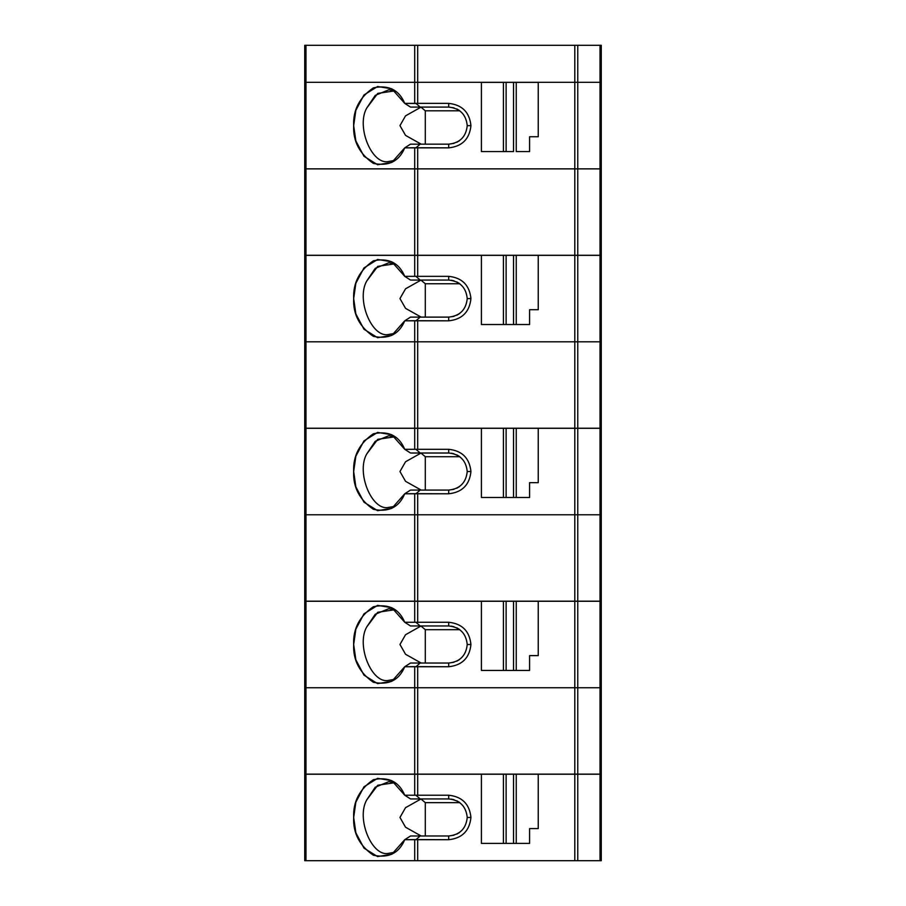 <?xml version="1.0" encoding="UTF-8"?>
<svg xmlns="http://www.w3.org/2000/svg" width="906" height="906" viewBox="0 0 906 906"><rect width="100%" height="100%" fill="white"/><g stroke="black" fill="none" stroke-linecap="round" stroke-linejoin="round"><path stroke-width="1.36" d="M601.256 45.3L601.256 82.31L601.256 45.3L577.768 45.3L577.768 82.31L600.021 82.31L600.021 45.3L600.021 82.31L601.256 82.31L577.768 82.31L577.768 45.3L574.8 45.3L574.8 82.31L577.768 82.31L574.8 82.31L574.8 45.3L304.744 45.3L304.744 82.31L304.744 45.3L305.979 45.3L305.979 82.31L305.979 45.3L414.71 45.3L414.71 82.31L414.71 45.3L417.677 45.3L417.677 82.31L417.677 45.3L601.256 45.3M304.744 82.31L601.256 82.31L600.021 82.31L600.021 255.345L601.256 255.345L601.256 168.867L601.256 255.345L600.021 255.345L600.021 168.867L577.768 168.867L577.768 255.345L600.021 255.345L577.768 255.345L577.768 168.867L574.8 168.867L574.8 255.345L577.768 255.345L574.8 255.345L574.8 168.867L414.71 168.867L414.71 255.345L417.677 255.345L417.677 168.867L417.677 255.345L481.414 255.345L414.71 255.345L414.71 168.867L305.979 168.867L305.979 255.345L414.71 255.345L305.979 255.345L305.979 168.867L304.744 168.867L304.744 255.345L305.979 255.345L304.744 255.345L304.744 168.867L601.256 168.867L600.021 168.867L601.256 168.867L601.256 82.31L601.256 168.867L600.021 168.867L600.021 82.31L417.677 82.31L417.677 103.386L416.069 103.499L404.733 103.386L391.8 88.799L377.587 86.512L363.974 94.971L355.865 110.272L353.668 125.628L355.865 140.985L363.974 156.274L377.587 164.745L391.8 162.446L404.733 147.859L410.509 144.156L448.708 144.156L454.008 143.375L448.708 144.156C459.874 142.978 466.058 136.806 467.236 125.628L470.939 125.628C469.523 112.219 462.117 104.802 448.708 103.386L448.708 107.089C459.874 108.278 466.058 114.45 467.236 125.628C466.058 114.45 459.874 108.278 448.708 107.089L410.509 107.089L404.733 103.386L410.509 107.089L420.158 107.089L416.069 103.499L420.158 107.089L448.708 107.089L448.708 103.386L417.677 103.386L448.708 103.386C462.117 104.802 469.523 112.219 470.939 125.628L467.236 125.651C466.058 136.806 459.874 142.978 448.708 144.156L448.708 147.859C462.117 146.444 469.523 139.037 470.939 125.628C469.523 139.037 462.117 146.444 448.708 147.859L417.677 147.859L417.677 168.867L574.8 168.867L574.8 82.31L574.8 168.867L577.768 168.867L577.768 82.31L577.768 168.867L600.021 168.867L414.71 168.867L414.71 147.859L404.733 147.859C399.048 161.37 388.606 166.545 373.397 163.408C359.569 153.907 353 141.313 353.668 125.628C353 109.943 359.569 97.35 373.397 87.848C388.606 84.7 399.048 89.887 404.733 103.386L417.677 103.386L417.677 82.31L414.71 82.31L414.71 103.386L414.71 82.31L305.979 82.31L305.979 168.867L414.71 168.867L305.979 168.867L305.979 82.31L304.744 82.31L304.744 168.867L305.979 168.867L304.744 168.867L304.744 82.31M538.243 255.345L574.8 255.345L516.239 255.345L516.239 324.529L529.591 324.529L529.591 309.705L538.243 309.705L538.243 255.345L538.243 309.705L529.591 309.705L529.591 324.529L516.239 324.529L516.239 255.345L538.243 255.345M601.256 341.822L601.256 428.3L601.256 341.822L600.021 341.822L600.021 428.3L601.256 428.3L600.021 428.3L600.021 341.822L577.768 341.822L577.768 428.3L600.021 428.3L577.768 428.3L577.768 341.822L574.8 341.822L574.8 428.3L577.768 428.3L574.8 428.3L574.8 341.822L414.71 341.822L414.71 428.3L417.677 428.3L417.677 341.822L417.677 428.3L481.414 428.3L414.71 428.3L414.71 341.822L305.979 341.822L305.979 428.3L414.71 428.3L305.979 428.3L305.979 341.822L304.744 341.822L304.744 428.3L305.979 428.3L304.744 428.3L304.744 341.822L601.256 341.822L601.256 255.266L600.021 255.266L601.256 255.266L601.256 341.822L600.021 341.822L601.256 341.822M538.243 428.3L574.8 428.3L516.239 428.3L516.239 497.485L529.591 497.485L529.591 482.66L538.243 482.66L538.243 428.3L538.243 482.66L529.591 482.66L529.591 497.485L516.239 497.485L516.239 428.3L538.243 428.3M601.256 514.778L601.256 601.267L601.256 514.778L600.021 514.778L600.021 601.267L601.256 601.267L600.021 601.267L600.021 514.778L577.768 514.778L577.768 601.267L600.021 601.267L577.768 601.267L577.768 514.778L574.8 514.778L574.8 601.267L577.768 601.267L574.8 601.267L574.8 514.778L414.71 514.778L414.71 601.267L417.677 601.267L417.677 514.778L417.677 601.267L481.414 601.267L414.71 601.267L414.71 514.778L305.979 514.778L305.979 601.267L414.71 601.267L305.979 601.267L305.979 514.778L304.744 514.778L304.744 601.267L305.979 601.267L304.744 601.267L304.744 514.778L601.256 514.778L601.256 428.221L600.021 428.221L601.256 428.221L601.256 514.778L600.021 514.778L601.256 514.778M538.243 601.267L574.8 601.267L516.239 601.267L516.239 670.44L529.591 670.44L529.591 655.616L538.243 655.616L538.243 601.267L538.243 655.616L529.591 655.616L529.591 670.44L516.239 670.44L516.239 601.267L538.243 601.267M601.256 687.745L601.256 774.222L601.256 687.745L600.021 687.745L600.021 774.222L601.256 774.222L600.021 774.222L600.021 687.745L577.768 687.745L577.768 774.222L600.021 774.222L577.768 774.222L577.768 687.745L574.8 687.745L574.8 774.222L577.768 774.222L574.8 774.222L574.8 687.745L414.71 687.745L414.71 774.222L417.677 774.222L417.677 687.745L417.677 774.222L481.414 774.222L414.71 774.222L414.71 687.745L305.979 687.745L305.979 774.222L414.71 774.222L305.979 774.222L305.979 687.745L304.744 687.745L304.744 774.222L305.979 774.222L304.744 774.222L304.744 687.745L601.256 687.745L601.256 601.176L600.021 601.176L601.256 601.176L601.256 687.745L600.021 687.745L601.256 687.745M538.243 774.222L574.8 774.222L516.239 774.222L516.239 843.407L529.591 843.407L529.591 828.582L538.243 828.582L538.243 774.222L538.243 828.582L529.591 828.582L529.591 843.407L516.239 843.407L516.239 774.222L538.243 774.222M388.821 161.449L394.925 160.396L388.821 161.449C372.015 165.685 355.888 126.659 366.76 108.029C355.888 126.659 372.015 165.685 388.821 161.449M456.783 142.299L459.535 140.668L456.783 142.299M506.126 82.389L506.126 151.574L513.532 151.574L513.532 82.389L506.126 82.389L516.239 82.389L516.239 151.574L529.591 151.574L529.591 136.749L538.243 136.749L538.243 82.389L516.239 82.389L538.243 82.389L538.243 136.749L529.591 136.749L529.591 151.574L516.239 151.574L516.239 82.389L513.532 82.389L513.532 151.574L506.126 151.574L506.126 82.389L481.414 82.389L481.414 151.574L503.43 151.574L503.43 82.389L506.126 82.389M425.299 110.804L425.299 144.156L425.299 110.804L459.818 110.804L425.299 110.804L420.882 107.089L425.299 110.804M459.535 110.589L456.783 108.947L459.535 110.589M454.008 107.871L448.708 107.089L454.008 107.871M394.925 90.849L388.821 89.796L375.22 95.402L366.76 108.029L377.757 93.397L394.925 90.849M421.154 144.156L405.537 135.39L399.965 125.606L405.537 115.855L420.939 107.18L405.537 115.855L399.965 125.606L405.537 135.39L421.154 144.156M481.414 82.389L503.43 82.389L503.43 151.574L506.126 151.574L481.414 151.574L481.414 82.389M448.708 144.156L420.158 144.156L416.069 147.746L448.708 147.859L448.708 144.156M410.509 144.156L404.733 147.859L416.069 147.746L420.158 144.156L410.509 144.156M414.71 147.859L414.71 168.867L417.677 168.867L417.677 147.859L414.71 147.859M448.708 280.056C459.874 281.234 466.058 287.406 467.236 298.584L470.939 298.584C469.523 285.175 462.117 277.757 448.708 276.341L448.708 280.056L410.509 280.056L404.733 276.341L391.8 261.766L377.587 259.467L363.974 267.927L355.865 283.227L353.668 298.584L355.865 313.94L363.974 329.24L377.587 337.7L391.8 335.401L404.733 320.826L410.509 317.111L448.708 317.111L454.008 316.341L448.708 317.111C459.874 315.934 466.058 309.761 467.236 298.584C466.058 287.406 459.874 281.234 448.708 280.056L448.708 276.341L404.733 276.341L410.509 280.056L420.158 280.056L416.069 276.466L420.158 280.056L448.708 280.056M388.821 334.416L394.925 333.363L388.821 334.416C372.015 338.651 355.888 299.614 366.76 280.985C355.888 299.614 372.015 338.651 388.821 334.416M456.783 315.254L459.535 313.623L456.783 315.254M304.744 255.266L600.021 255.266L600.021 341.822L600.021 255.266L417.677 255.266L417.677 276.341L448.708 276.341C462.117 277.757 469.523 285.175 470.939 298.584L467.236 298.606C466.058 309.761 459.874 315.934 448.708 317.111L448.708 320.826C462.117 319.41 469.523 311.992 470.939 298.584C469.523 311.992 462.117 319.41 448.708 320.826L417.677 320.826L417.677 341.822L574.8 341.822L574.8 255.266L574.8 341.822L577.768 341.822L577.768 255.266L577.768 341.822L600.021 341.822L414.71 341.822L414.71 320.826L404.733 320.826C399.048 334.325 388.606 339.512 373.397 336.364C359.569 326.862 353 314.269 353.668 298.584C353 282.899 359.569 270.305 373.397 260.803C388.606 257.666 399.048 262.842 404.733 276.341L417.677 276.341L417.677 255.266L414.71 255.266L414.71 276.341L414.71 255.266L305.979 255.266L305.979 341.822L414.71 341.822L305.979 341.822L305.979 255.266L304.744 255.266L304.744 341.822L305.979 341.822L304.744 341.822L304.744 255.266M506.126 255.345L506.126 324.529L513.532 324.529L513.532 255.345L506.126 255.345L516.239 255.345L513.532 255.345L513.532 324.529L516.239 324.529L506.126 324.529L506.126 255.345L481.414 255.345L481.414 324.529L503.43 324.529L503.43 255.345L506.126 255.345M425.299 283.759L425.299 317.111L425.299 283.759L459.818 283.759L425.299 283.759L420.882 280.056L425.299 283.759M459.535 283.544L456.783 281.913L459.535 283.544M454.008 280.826L451.29 280.237L454.008 280.826M394.925 263.816L388.821 262.763L375.22 268.369L366.76 280.985L377.757 266.353L394.925 263.816M421.154 317.111L405.537 308.346L399.965 298.561L405.537 288.81L420.939 280.135L405.537 288.81L399.965 298.561L405.537 308.346L421.154 317.111M481.414 255.345L503.43 255.345L503.43 324.529L506.126 324.529L481.414 324.529L481.414 255.345M448.708 317.111L420.158 317.111L416.069 320.701L448.708 320.826L448.708 317.111M410.509 317.111L404.733 320.826L416.069 320.701L420.158 317.111L410.509 317.111M414.71 320.826L414.71 341.822L417.677 341.822L417.677 320.826L414.71 320.826M448.708 453.011C459.874 454.189 466.058 460.373 467.236 471.539L470.939 471.539C469.523 458.13 462.117 450.724 448.708 449.308L448.708 453.011L410.509 453.011L404.733 449.308L391.8 434.721L377.587 432.422L363.974 440.894L355.865 456.182L353.668 471.539L355.865 486.896L363.974 502.196L377.587 510.667L391.8 508.368L404.733 493.781L410.509 490.078L448.708 490.078L454.008 489.297L448.708 490.078C459.874 488.9 466.058 482.717 467.236 471.539C466.058 460.373 459.874 454.189 448.708 453.011L448.708 449.308L404.733 449.308L410.509 453.011L420.158 453.011L416.069 449.421L420.158 453.011L448.708 453.011M388.821 507.371L394.925 506.318L388.821 507.371C372.015 511.607 355.888 472.57 366.76 453.94C355.888 472.57 372.015 511.607 388.821 507.371M456.783 488.221L459.535 486.579L456.783 488.221M304.744 428.221L600.021 428.221L600.021 514.778L600.021 428.221L417.677 428.221L417.677 449.308L448.708 449.308C462.117 450.724 469.523 458.13 470.939 471.539L467.236 471.539C466.058 482.717 459.874 488.9 448.708 490.078L448.708 493.781C462.117 492.366 469.523 484.959 470.939 471.539C469.523 484.959 462.117 492.366 448.708 493.781L417.677 493.781L417.677 514.778L574.8 514.778L574.8 428.221L574.8 514.778L577.768 514.778L577.768 428.221L577.768 514.778L600.021 514.778L414.71 514.778L414.71 493.781L404.733 493.781C399.048 507.281 388.606 512.468 373.397 509.331C359.569 499.829 353 487.224 353.668 471.539C353 455.854 359.569 443.26 373.397 433.759C388.606 430.622 399.048 435.797 404.733 449.308L417.677 449.308L417.677 428.221L414.71 428.221L414.71 449.308L414.71 428.221L305.979 428.221L305.979 514.778L414.71 514.778L305.979 514.778L305.979 428.221L304.744 428.221L304.744 514.778L305.979 514.778L304.744 514.778L304.744 428.221M506.126 428.3L506.126 497.485L513.532 497.485L513.532 428.3L506.126 428.3L516.239 428.3L513.532 428.3L513.532 497.485L516.239 497.485L506.126 497.485L506.126 428.3L481.414 428.3L481.414 497.485L503.43 497.485L503.43 428.3L506.126 428.3M425.299 456.715L425.299 490.078L425.299 456.715L459.818 456.715L425.299 456.715L420.882 453.011L425.299 456.715M459.535 456.499L456.783 454.869L459.535 456.499M454.008 453.793L451.29 453.193L454.008 453.793M394.925 436.771L388.821 435.718L375.22 441.324L366.76 453.94L377.757 439.319L394.925 436.771M421.154 490.078L405.537 481.312L399.965 471.516L405.537 461.766L420.939 453.102L405.537 461.766L399.965 471.516L405.537 481.312L421.154 490.078M481.414 428.3L503.43 428.3L503.43 497.485L506.126 497.485L481.414 497.485L481.414 428.3M448.708 490.078L420.158 490.078L416.069 493.668L448.708 493.781L448.708 490.078M410.509 490.078L404.733 493.781L416.069 493.668L420.158 490.078L410.509 490.078M414.71 493.781L414.71 514.778L417.677 514.778L417.677 493.781L414.71 493.781M448.708 625.967C459.874 627.145 466.058 633.328 467.236 644.506L470.939 644.506C469.523 631.086 462.117 623.679 448.708 622.263L448.708 625.967L410.509 625.967L404.733 622.263L391.8 607.677L377.587 605.378L363.974 613.849L355.865 629.149L353.668 644.506L355.865 659.862L363.974 675.151L377.587 683.622L391.8 681.323L404.733 666.737L410.509 663.033L448.708 663.033L454.008 662.252L448.708 663.033C459.874 661.856 466.058 655.672 467.236 644.506C466.058 633.328 459.874 627.145 448.708 625.967L448.708 622.263L404.733 622.263L410.509 625.967L420.158 625.967L416.069 622.377L420.158 625.967L448.708 625.967M388.821 680.327L394.925 679.274L388.821 680.327C372.015 684.562 355.888 645.536 366.76 626.895C355.888 645.536 372.015 684.562 388.821 680.327M456.783 661.176L459.535 659.545L456.783 661.176M304.744 601.176L600.021 601.176L600.021 687.745L600.021 601.176L417.677 601.176L417.677 622.263L448.708 622.263C462.117 623.679 469.523 631.086 470.939 644.506L467.236 644.528C466.058 655.672 459.874 661.856 448.708 663.033L448.708 666.737C462.117 665.321 469.523 657.915 470.939 644.506C469.523 657.915 462.117 665.321 448.708 666.737L417.677 666.737L417.677 687.745L574.8 687.745L574.8 601.176L574.8 687.745L577.768 687.745L577.768 601.176L577.768 687.745L600.021 687.745L414.71 687.745L414.71 666.737L404.733 666.737C399.048 680.247 388.606 685.423 373.397 682.286C359.569 672.784 353 660.191 353.668 644.506C353 628.821 359.569 616.216 373.397 606.714C388.606 603.577 399.048 608.764 404.733 622.263L417.677 622.263L417.677 601.176L414.71 601.176L414.71 622.263L414.71 601.176L305.979 601.176L305.979 687.745L414.71 687.745L305.979 687.745L305.979 601.176L304.744 601.176L304.744 687.745L305.979 687.745L304.744 687.745L304.744 601.176M506.126 601.267L506.126 670.44L513.532 670.44L513.532 601.267L506.126 601.267L516.239 601.267L513.532 601.267L513.532 670.44L516.239 670.44L506.126 670.44L506.126 601.267L481.414 601.267L481.414 670.44L503.43 670.44L503.43 601.267L506.126 601.267M425.299 629.681L425.299 663.033L425.299 629.681L459.818 629.681L425.299 629.681L420.882 625.967L425.299 629.681M459.535 629.466L456.783 627.824L459.535 629.466M454.008 626.748L451.29 626.148L454.008 626.748M394.925 609.727L388.821 608.673L375.22 614.279L366.76 626.895L377.757 612.275L394.925 609.727M421.154 663.033L405.537 654.268L399.965 644.483L405.537 634.732L420.939 626.057L405.537 634.732L399.965 644.483L405.537 654.268L421.154 663.033M481.414 601.267L503.43 601.267L503.43 670.44L506.126 670.44L481.414 670.44L481.414 601.267M448.708 663.033L420.158 663.033L416.069 666.623L448.708 666.737L448.708 663.033M410.509 663.033L404.733 666.737L416.069 666.623L420.158 663.033L410.509 663.033M414.71 666.737L414.71 687.745L417.677 687.745L417.677 666.737L414.71 666.737M448.708 798.933C459.874 800.111 466.058 806.283 467.236 817.461L470.939 817.461C469.523 804.052 462.117 796.634 448.708 795.219L448.708 798.933L410.509 798.933L404.733 795.219L391.8 780.644L377.587 778.345L363.974 786.804L355.865 802.104L353.668 817.461L355.865 832.818L363.974 848.118L377.587 856.578L391.8 854.279L404.733 839.703L410.509 835.989L448.708 835.989L454.008 835.219L448.708 835.989C459.874 834.811 466.058 828.639 467.236 817.461C466.058 806.283 459.874 800.111 448.708 798.933L448.708 795.219L404.733 795.219L410.509 798.933L420.158 798.933L416.069 795.343L420.158 798.933L448.708 798.933M388.821 853.282L394.925 852.229L388.821 853.282C372.015 857.518 355.888 818.492 366.76 799.862C355.888 818.492 372.015 857.518 388.821 853.282M456.783 834.132L459.535 832.501L456.783 834.132M304.744 774.143L601.256 774.143L600.021 774.143L600.021 860.7L601.256 860.7L601.256 774.143L601.256 860.7L600.021 860.7L600.021 774.143L417.677 774.143L417.677 795.219L448.708 795.219C462.117 796.634 469.523 804.052 470.939 817.461L467.236 817.461C466.058 828.639 459.874 834.811 448.708 835.989L448.708 839.703C462.117 838.288 469.523 830.87 470.939 817.461C469.523 830.87 462.117 838.288 448.708 839.703L417.677 839.703L417.677 860.7L574.8 860.7L574.8 774.143L574.8 860.7L577.768 860.7L577.768 774.143L577.768 860.7L600.021 860.7L414.71 860.7L414.71 839.703L404.733 839.703C399.048 853.203 388.606 858.378 373.397 855.241C359.569 845.74 353 833.146 353.668 817.461C353 801.776 359.569 789.183 373.397 779.681C388.606 776.533 399.048 781.719 404.733 795.219L417.677 795.219L417.677 774.143L414.71 774.143L414.71 795.219L414.71 774.143L305.979 774.143L305.979 860.7L414.71 860.7L305.979 860.7L305.979 774.143L304.744 774.143L304.744 860.7L305.979 860.7L304.744 860.7L304.744 774.143M506.126 774.222L506.126 843.407L513.532 843.407L513.532 774.222L506.126 774.222L516.239 774.222L513.532 774.222L513.532 843.407L516.239 843.407L506.126 843.407L506.126 774.222L481.414 774.222L481.414 843.407L503.43 843.407L503.43 774.222L506.126 774.222M425.299 802.637L425.299 835.989L425.299 802.637L459.818 802.637L425.299 802.637L420.882 798.933L425.299 802.637M459.535 802.422L456.783 800.791L459.535 802.422M454.008 799.704L451.29 799.115L454.008 799.704M394.925 782.682L388.821 781.629L375.22 787.246L366.76 799.862L377.757 785.23L394.925 782.682M421.154 835.989L405.537 827.223L399.965 817.438L405.537 807.688L420.939 799.013L405.537 807.688L399.965 817.438L405.537 827.223L421.154 835.989M481.414 774.222L503.43 774.222L503.43 843.407L506.126 843.407L481.414 843.407L481.414 774.222M448.708 835.989L420.158 835.989L416.069 839.579L448.708 839.703L448.708 835.989M410.509 835.989L404.733 839.703L416.069 839.579L420.158 835.989L410.509 835.989M414.71 839.703L414.71 860.7L417.677 860.7L417.677 839.703L414.71 839.703"/></g></svg>
